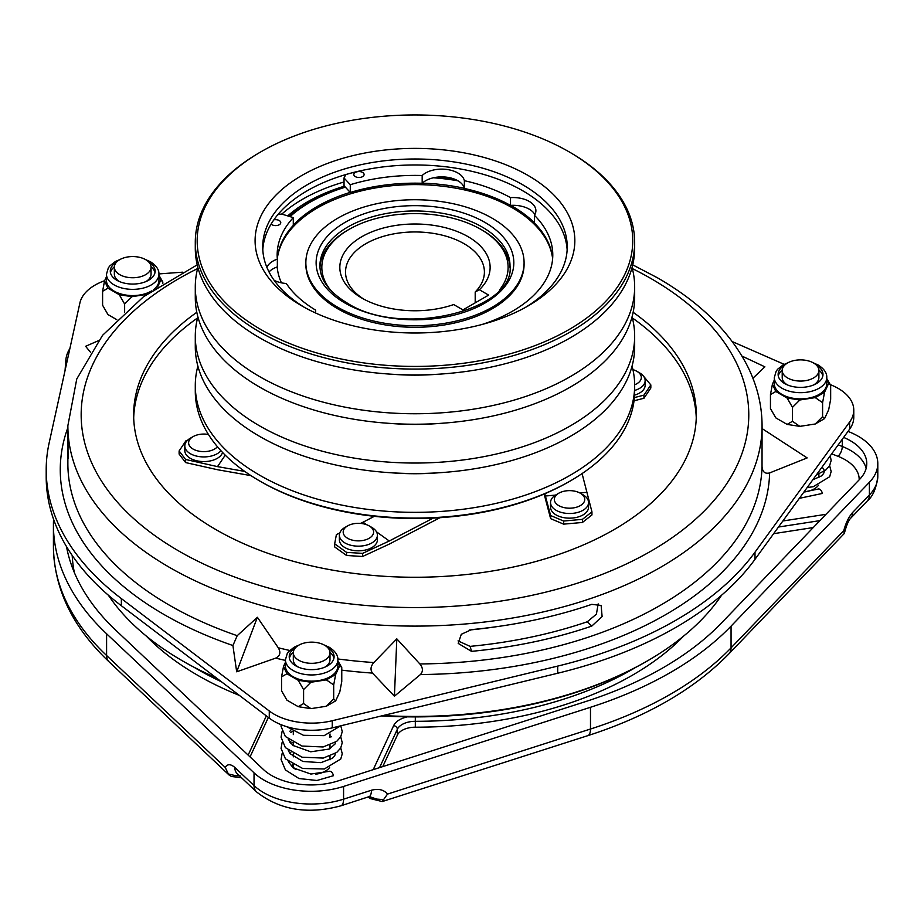 <?xml version="1.0" encoding="UTF-8"?>
<svg xmlns="http://www.w3.org/2000/svg" width="924" height="924" viewBox="0 0 924 924"><rect width="100%" height="100%" fill="white"/><g stroke="black" fill="none" stroke-linecap="round" stroke-linejoin="round"><path stroke-width="1.39" d="M497.459 626.564A328.852 189.859 180 0 1 469.23 630.029M216.863 678.308A326.957 188.762 180 0 1 183.784 661.607L182.432 660.833A328.852 189.859 0 0 0 216.332 677.893M383.079 715.546A328.852 189.859 0 0 0 647.505 660.833A328.852 189.859 0 0 0 721.598 595.195M647.505 660.833L646.165 661.607A326.957 188.762 180 0 1 381.577 715.915M499.353 290.159A93.139 53.777 0 0 0 480.838 229.36L482.178 230.134A95.045 54.874 180 0 1 509.979 267.359M479.371 289.743L488.634 295.091L462.959 309.91L453.696 304.562A75.144 43.382 180 0 1 361.838 298.059L361.838 298.059A75.144 43.382 180 0 1 361.838 236.706A75.144 43.382 180 0 1 468.11 236.706A75.144 43.382 180 0 1 479.371 289.743L475.202 291.996A69.439 40.09 0 0 0 484.407 272.049A69.439 40.09 0 0 0 464.067 243.693A69.439 40.09 0 0 0 388.403 235.008A69.439 40.09 0 0 0 345.53 272.049A69.439 40.09 0 0 0 363.929 299.226M133.691 417.937A281.335 162.428 180 0 1 197.574 317.948M633.136 312.289A281.335 162.428 180 0 1 696.303 414.83A281.335 162.428 180 0 1 522.638 564.899A281.335 162.428 180 0 1 216.043 529.683A281.335 162.428 180 0 1 133.645 414.83A281.335 162.428 180 0 1 196.8 312.289M471.529 629.625L461.295 634.291L458.212 643.416L471.529 651.351A347.101 200.393 0 0 0 591.776 626.091L602.113 616.527L601.12 605.439L591.776 604.354A347.101 200.393 180 0 1 471.529 629.625M257.392 617.29L237.214 635.689L232.917 645.529L236.683 671.806L275.698 658.119C280.168 655.855 281.023 652.413 278.263 647.77L257.392 617.29L236.683 671.806M396.812 638.854L373.839 662.554C370.628 666.262 370.166 669.773 372.476 673.088L394.421 696.199L420.42 674.543C423.238 671.39 423.042 667.856 419.854 663.952L396.812 638.854L394.421 696.199M197.205 264.853L143.439 296.789L102.564 335.308L76.761 378.979L67.868 425.698A347.101 200.393 180 0 0 169.531 567.405A347.101 200.393 180 0 0 547.805 610.845A347.101 200.393 180 0 0 762.069 425.698L762.034 466.389C762.416 471.91 764.957 474.081 769.634 472.926L807.16 457.911L762.069 428.563M121.356 605.728L121.356 598.59A368.768 212.913 180 0 1 46.2 469.773L46.2 476.923A368.768 212.913 180 0 0 121.356 605.728L269.277 718.121A53.222 30.735 0 0 0 274.024 721.263A53.222 30.735 0 0 0 332.259 727.869L557.703 673.238L557.703 666.089A368.768 212.913 180 0 0 755 552.182L849.63 422.025A53.222 30.735 0 0 0 853.776 410.129A53.222 30.735 0 0 0 832.755 385.666L830.237 384.557M121.356 598.59L269.277 710.983A53.222 30.735 0 0 0 274.024 714.125A53.222 30.735 0 0 0 332.259 720.732L557.703 666.089M799.341 498.336L822.198 493.474A3.419 1.975 -120 0 0 819.773 489.281A3.419 1.975 -120 0 0 818.133 489.073L803.984 491.961M282.132 753.51L281.058 759.459L285.412 769.935L299.018 778.539L316.92 780.491L333.298 775.744A3.419 1.975 -120 0 0 330.873 771.552A3.419 1.975 -120 0 0 329.233 771.344L310.88 774.046L293.127 767.856L288.311 761.619M774.324 377.535L774.324 383.737A26.23 15.142 0 0 0 782.004 394.456A26.23 15.142 0 0 0 810.591 397.736A26.23 15.142 0 0 0 826.784 383.737L826.784 377.535A26.23 15.142 180 0 1 810.591 391.522A26.23 15.142 180 0 1 782.004 388.242A26.23 15.142 180 0 1 774.324 377.535L776.16 371.24L777.65 369.219L783.171 364.876L787.964 362.774M153.592 289.593A26.23 15.142 0 0 0 158.94 280.422L158.94 274.22A26.23 15.142 180 0 1 142.746 288.207A26.23 15.142 180 0 1 114.16 284.927A26.23 15.142 180 0 1 106.468 274.22L106.468 280.422A26.23 15.142 0 0 0 114.16 291.141A26.23 15.142 0 0 0 151.813 290.806M285.424 659.794L285.424 666.008A26.23 15.142 0 0 0 293.104 676.715A26.23 15.142 0 0 0 321.691 679.995A26.23 15.142 0 0 0 337.884 666.008L337.884 659.794A26.23 15.142 180 0 1 321.691 673.792A26.23 15.142 180 0 1 293.104 670.512A26.23 15.142 180 0 1 285.424 659.794L287.26 653.499L288.75 651.478L294.271 647.135L299.064 645.033M784.418 365.43A22.43 12.948 0 0 0 778.124 374.428A22.43 12.948 0 0 0 784.695 383.587A22.43 12.948 0 0 0 809.135 386.394A22.43 12.948 0 0 0 822.984 374.428A22.43 12.948 0 0 0 816.689 365.43M116.574 262.116A22.43 12.948 0 0 0 110.279 271.113A22.43 12.948 0 0 0 116.84 280.272A22.43 12.948 0 0 0 141.291 283.079A22.43 12.948 0 0 0 155.14 271.113A22.43 12.948 0 0 0 148.845 262.116M295.518 647.701A22.43 12.948 0 0 0 289.224 656.698A22.43 12.948 0 0 0 295.796 665.857A22.43 12.948 0 0 0 320.235 668.664A22.43 12.948 0 0 0 334.084 656.698A22.43 12.948 0 0 0 327.789 647.701M782.224 370.074A22.43 12.948 0 0 0 778.285 375.987M114.38 266.759A22.43 12.948 0 0 0 110.441 272.661M293.324 652.332A22.43 12.948 0 0 0 289.385 658.246M582.986 494.767L580.295 493.208A15.211 8.778 0 0 0 558.789 493.208A15.211 8.778 0 0 0 558.789 505.624A15.211 8.778 0 0 0 580.295 505.624A15.211 8.778 0 0 0 580.295 493.208L582.986 494.767A19.011 10.973 180 0 1 588.553 502.529A19.011 10.973 180 0 1 576.819 512.67A19.011 10.973 180 0 1 556.109 510.291A19.011 10.973 180 0 1 550.542 502.529A19.011 10.973 180 0 1 556.109 494.767L558.789 493.208M550.542 502.529L550.542 507.184A19.011 10.973 0 0 0 556.109 514.945A19.011 10.973 0 0 0 576.819 517.324A19.011 10.973 0 0 0 588.553 507.184L588.553 502.529M632.074 267.51A219.681 126.831 180 0 1 634.661 286.914A219.681 126.831 180 0 1 483.656 407.392A219.681 126.831 180 0 1 238.242 362.254A219.681 126.831 180 0 1 195.287 286.914A219.681 126.831 180 0 1 197.875 267.51M634.661 286.914L634.661 297.401A219.681 126.831 180 0 1 483.656 417.867A219.681 126.831 180 0 1 238.242 372.73A219.681 126.831 180 0 1 195.287 297.401L195.287 286.914M632.074 316.805A219.681 126.831 180 0 1 634.661 336.209A219.681 126.831 180 0 1 483.656 456.687A219.681 126.831 180 0 1 238.242 411.55A219.681 126.831 180 0 1 195.287 336.209A219.681 126.831 180 0 1 197.875 316.805M634.661 336.209L634.661 346.696A219.681 126.831 180 0 1 483.656 467.163A219.681 126.831 180 0 1 238.242 422.025A219.681 126.831 180 0 1 195.287 346.696L195.287 336.209M632.074 366.1A219.681 126.831 180 0 1 634.661 385.504A219.681 126.831 180 0 1 483.656 505.982A219.681 126.831 180 0 1 238.242 460.845A219.681 126.831 180 0 1 195.287 385.504A219.681 126.831 180 0 1 197.875 366.1M195.287 385.504L195.287 391.245A219.681 126.831 0 0 0 238.242 466.574A219.681 126.831 0 0 0 259.632 480.93A219.681 126.831 0 0 0 570.316 480.93A219.681 126.831 0 0 0 634.661 391.245L634.661 385.504M454.7 179.221A152.067 87.803 0 0 0 437.352 177.131M344.467 186.174A152.067 87.803 0 0 0 287.711 215.904M568.976 151.779L570.316 152.564A219.681 126.831 180 0 1 591.707 166.909A219.681 126.831 180 0 1 634.661 242.238A219.681 126.831 180 0 1 483.656 362.716A219.681 126.831 180 0 1 238.242 317.579A219.681 126.831 180 0 1 195.287 242.238A219.681 126.831 180 0 1 259.632 152.564L260.972 151.779A217.787 125.733 0 0 0 239.766 315.373A217.787 125.733 0 0 0 544.328 341.845A217.787 125.733 0 0 0 590.17 166.008A217.787 125.733 0 0 0 568.976 151.779A217.787 125.733 0 0 0 260.972 151.779M634.661 242.238L634.661 248.106A219.681 126.831 180 0 1 483.656 368.584A219.681 126.831 180 0 1 238.242 323.435A219.681 126.831 180 0 1 195.287 248.106L195.287 242.238M281.82 214.091A158.72 91.638 180 0 1 344.028 181.993M567.14 249.884A152.264 87.907 0 0 0 537.468 200.658A152.264 87.907 0 0 0 369.831 168.919A152.264 87.907 0 0 0 262.797 249.884M525.259 307.507A152.264 87.907 0 0 0 567.232 246.904A152.264 87.907 0 0 0 537.468 194.687A152.264 87.907 0 0 0 367.371 163.398A152.264 87.907 0 0 0 262.716 246.904A152.264 87.907 0 0 0 292.481 299.11A152.264 87.907 0 0 0 304.677 307.507M438.138 472.822A172.984 99.873 180 0 1 391.811 472.822M438.138 423.527A172.984 99.873 180 0 1 391.811 423.527M438.138 374.232A172.984 99.873 180 0 1 391.811 374.232M286.359 295.518A159.864 92.296 180 0 1 320.016 166.435A159.864 92.296 180 0 1 543.578 185.874A159.864 92.296 180 0 1 528.02 305.959A159.864 92.296 180 0 1 301.929 305.959A159.864 92.296 180 0 1 286.359 295.518M570.316 480.93L568.976 481.704A217.787 125.733 180 0 1 260.972 481.704L259.632 480.93M373.088 534.361A15.211 8.778 0 0 0 369.15 525.883A15.211 8.778 0 0 0 347.643 525.883A15.211 8.778 0 0 0 343.705 529.81A15.211 8.778 0 0 0 354.458 540.563A15.211 8.778 0 0 0 373.088 534.361M369.15 525.883L371.841 527.431A19.011 10.973 180 0 1 377.408 535.192A19.011 10.973 180 0 1 376.749 538.034A19.011 10.973 180 0 1 355.913 546.072A19.011 10.973 180 0 1 339.385 535.192A19.011 10.973 180 0 1 340.032 532.351A19.011 10.973 180 0 1 344.952 527.431L347.643 525.883M377.408 535.192L377.408 539.847A19.011 10.973 180 0 1 376.749 542.688A19.011 10.973 180 0 1 355.913 550.727A19.011 10.973 180 0 1 339.385 539.847L339.385 535.192M208.443 434.476A15.211 8.778 0 0 0 199.884 434.361A15.211 8.778 0 0 0 193.07 436.636A15.211 8.778 0 0 0 190.644 447.228A15.211 8.778 0 0 0 207.75 451.328A15.211 8.778 0 0 0 217.44 446.742M220.94 450.716A19.011 10.973 180 0 1 208.743 456.548A19.011 10.973 180 0 1 184.812 445.946A19.011 10.973 180 0 1 190.379 438.184L193.07 436.636M222.557 452.448A19.011 10.973 180 0 1 208.743 461.203A19.011 10.973 180 0 1 184.812 450.6L184.812 445.946M362.601 172.43A5.128 2.968 0 0 0 357.011 171.783A5.128 2.968 0 0 0 353.834 174.52A5.128 2.968 0 0 0 355.336 176.623A5.128 2.968 0 0 0 360.938 177.258A5.128 2.968 0 0 0 364.102 174.52A5.128 2.968 0 0 0 362.601 172.43M271.125 224.047A5.128 2.968 0 0 0 272.002 224.728A5.128 2.968 0 0 0 277.604 225.375A5.128 2.968 0 0 0 280.769 222.638A5.128 2.968 0 0 0 279.267 220.547A5.128 2.968 0 0 0 273.851 219.854M346.119 323.989A22.811 13.167 0 0 0 346.292 323.954A137.815 79.568 180 0 0 347.794 324.44M274.197 280.388A22.811 13.167 0 0 0 286.313 283.495A137.815 79.568 180 0 0 315.65 310.129A22.811 13.167 0 0 0 315.511 311.619A22.811 13.167 0 0 0 315.638 313.005L315.65 310.129M281.427 282.825A137.999 79.672 180 0 1 277.165 266.955A22.811 13.167 180 0 1 277.35 266.886L277.35 259.124A22.811 13.167 0 0 0 266.897 267.382M293.289 225.144A137.999 79.672 180 0 1 350.184 192.377L344.028 185.689L344.028 177.939L345.819 174.555M350.184 192.377L350.277 192.481A137.815 79.568 180 0 1 422.176 183.275A22.811 13.167 180 0 1 422.291 183.171A137.999 79.672 180 0 1 464.345 188.323A22.811 13.167 180 0 1 464.368 188.45A137.815 79.568 180 0 1 510.51 205.394A22.811 13.167 180 0 1 510.764 205.371A137.999 79.672 180 0 1 512.554 206.387A137.999 79.672 180 0 1 534.453 222.857M277.419 257.877A137.999 79.672 180 0 1 367.336 189.501A137.999 79.672 180 0 1 512.554 207.946A137.999 79.672 180 0 1 552.529 257.877M492.122 218.191A109.113 62.994 180 0 1 524.081 262.728A109.113 62.994 180 0 1 456.722 320.928A109.113 62.994 180 0 1 337.814 307.276A109.113 62.994 180 0 1 305.856 262.728A109.113 62.994 180 0 1 373.215 204.527A109.113 62.994 180 0 1 492.122 218.191M524.081 262.728L524.081 264.287A109.113 62.994 180 0 1 456.722 322.488A109.113 62.994 180 0 1 337.814 308.824A109.113 62.994 180 0 1 305.856 264.287L305.856 262.728M319.97 267.359A95.045 54.874 180 0 1 347.759 230.134L349.11 229.36A93.139 53.777 0 0 0 330.596 290.159M813.524 362.982A18.341 10.591 180 0 1 818.895 370.478A18.341 10.591 180 0 1 807.576 380.261A18.341 10.591 180 0 1 787.583 377.962A18.341 10.591 180 0 1 782.212 370.478A18.341 10.591 180 0 1 793.531 360.683A18.341 10.591 180 0 1 813.524 362.982M818.895 370.478L818.895 377.535A18.341 10.591 180 0 1 813.686 384.927M145.68 259.667A18.341 10.591 180 0 1 151.051 267.151A18.341 10.591 180 0 1 139.72 276.946A18.341 10.591 180 0 1 119.739 274.647A18.341 10.591 180 0 1 114.357 267.151A18.341 10.591 180 0 1 125.687 257.369A18.341 10.591 180 0 1 145.68 259.667M151.051 267.151L151.051 274.22A18.341 10.591 180 0 1 145.83 281.612M324.624 645.252A18.341 10.591 180 0 1 329.995 652.737A18.341 10.591 180 0 1 318.676 662.52A18.341 10.591 180 0 1 298.683 660.221A18.341 10.591 180 0 1 293.312 652.737A18.341 10.591 180 0 1 304.631 642.954A18.341 10.591 180 0 1 324.624 645.252M329.995 652.737L329.995 659.794A18.341 10.591 180 0 1 324.786 667.197M239.951 775.351L234.43 775.398L228.367 773.977L225.202 767.37C227.431 763.848 230.63 763.871 234.8 767.428L254.031 785.562A66.909 38.635 0 0 0 263.79 792.711A66.909 38.635 0 0 0 343.578 799.168L371.425 790.239C378.413 788.38 383.783 789.662 387.514 794.086L590.482 729.024A361.55 208.743 0 0 0 731.057 647.863A14.83 10.58 -136.1 0 1 728.782 653.984L844.328 533.46C846.315 525.825 848.347 520.836 850.415 518.503L867.116 501.154A14.83 10.58 43.9 0 0 869.392 495.033L869.392 482.305L731.057 626.125A361.55 208.743 180 0 1 590.482 707.287L343.578 786.439A66.909 38.635 180 0 1 263.79 779.983A66.909 38.635 180 0 1 254.031 772.834L106.595 633.772A361.55 208.743 180 0 1 53.419 524.797A361.55 208.743 180 0 1 53.557 519.219M295.599 769.519A19.392 11.192 180 0 1 292.377 764.425M239.408 695.426A307.565 177.57 180 0 1 197.493 675.19A307.565 177.57 180 0 1 146.315 636.082M843.635 437.41A55.89 32.271 180 0 1 866.77 463.548A55.89 32.271 180 0 1 859.747 479.209L721.425 623.042A350.519 202.368 180 0 1 585.135 701.732L338.23 780.872A55.89 32.271 180 0 1 271.587 775.49A55.89 32.271 180 0 1 263.432 769.519L116.008 630.445A350.519 202.368 180 0 1 66.482 546.546M818.502 485.216A19.392 11.192 180 0 1 804.4 491.949M329.602 767.474A19.392 11.192 180 0 1 315.488 774.22M65.05 370.559L65.858 360.106A66.909 38.635 180 0 1 69.889 348.521M848.001 431.404L848.475 431.589A66.909 38.635 180 0 1 877.8 463.548A66.909 38.635 180 0 1 869.392 482.305M844.282 533.633L843.762 530.676C845.841 522.892 848.821 516.793 852.702 512.381A14.83 10.58 43.9 0 1 850.415 518.503M683.621 636.082A307.565 177.57 180 0 1 415.315 727.2A18.63 10.753 0 0 0 397.343 735.169L382.755 766.608M813.259 527.558L773.642 533.679M387.514 794.086L383.576 799.618L376.842 799.098L370.616 797.054M241.511 777.731L231.231 776.449L228.367 773.977M383.576 799.618L382.19 801.535L370.281 798.579L368.075 797.1M234.8 767.428A14.83 10.326 133.3 0 0 237.272 773.746L256.502 791.88C279.799 810.105 307.935 814.737 340.91 805.809L369.427 796.534M371.425 790.239A14.83 5.879 72.2 0 1 368.757 796.881M298.521 667.197A18.341 10.591 180 0 1 293.312 659.794L293.312 652.737M119.577 281.612A18.341 10.591 180 0 1 114.357 274.22L114.357 267.151M787.421 384.927A18.341 10.591 180 0 1 782.212 377.535L782.212 370.478M582.074 473.585L591.949 511.85L591.949 514.945L582.42 522.464L563.64 524.139L550.623 518.641L544.132 494.028M550.623 518.641L550.623 515.534L545.403 496.015L555.543 495.102M544.837 493.728L545.403 496.015M579.81 492.942L586.728 492.319M582.42 522.464L582.42 519.357L563.64 521.032L563.64 524.139M550.623 515.534L563.64 521.032M582.42 519.357L591.949 511.85M350.277 192.481L350.277 184.719L344.028 177.939M350.277 184.719A137.815 79.568 180 0 1 422.176 175.514L422.176 183.275M464.368 188.45L464.368 180.688A22.811 13.167 0 0 0 446.465 169.415A22.811 13.167 0 0 0 422.176 175.514M464.368 180.688A137.815 79.568 180 0 1 510.51 197.632L510.51 205.394M552.621 258.847A137.815 79.568 180 0 0 534.453 223.077L534.453 215.315A22.811 13.167 0 0 0 535.897 210.718A22.811 13.167 0 0 0 510.51 197.632M534.453 215.315A137.815 79.568 180 0 1 552.783 254.966A137.815 79.568 180 0 1 482.155 324.44M277.35 259.124A137.815 79.568 180 0 1 277.154 254.966A137.815 79.568 180 0 1 293.289 217.614L281.543 214.01L277.847 214.657M269.011 271.933A22.811 13.167 180 0 1 277.165 266.955M510.764 205.371A22.811 13.167 180 0 1 534.88 214.599M422.291 183.171A22.811 13.167 180 0 1 433.414 177.789A22.811 13.167 180 0 1 457.969 180.804A22.811 13.167 180 0 1 464.345 188.323M277.327 258.847A137.815 79.568 180 0 1 293.289 225.375L293.289 217.614M634.649 384.777A15.211 8.778 0 0 0 636.879 371.309L639.57 372.857A19.011 10.973 180 0 1 645.137 380.619A19.011 10.973 180 0 1 634.661 390.425M645.137 380.619L645.137 385.273A19.011 10.973 180 0 1 634.557 395.114M636.879 371.309A15.211 8.778 0 0 0 632.94 369.658M244.756 471.425L217.521 466.62L185.62 459.471L185.62 462.577L179.117 454.054L179.117 450.958L185.99 440.725L187.468 440.344M250.958 475.629L217.521 469.727L185.62 462.577M225.225 455.162L217.521 466.62M179.117 450.958L185.62 459.471M346.569 552.379L362.601 553.384L362.601 556.491L346.569 555.474L346.569 552.379L334.661 543.82L334.661 546.927L346.569 555.474M339.766 532.998L336.405 534.557L334.661 543.82M360.487 523.388L363.074 522.187L366.528 524.67M376.484 531.82L389.27 541.002L362.601 553.384M439.951 517.706L389.27 544.109L362.601 556.491M374.336 516.32L363.074 522.187M433.252 518.087L389.27 541.002M634.384 397.586L643.947 395.149L643.947 398.256L650.831 388.022L650.831 384.927L643.543 376.23M643.947 398.256L634.037 400.785M650.831 384.927L643.947 395.149M333.922 658.246A22.43 12.948 0 0 0 329.983 652.332M154.978 272.661A22.43 12.948 0 0 0 151.039 266.759M822.822 375.987A22.43 12.948 0 0 0 818.883 370.074M286.925 673.769L281.554 676.876L283.518 666.423L286.925 673.769L298.209 680.283L303.592 689.593L310.938 682.247L298.209 680.283M326.345 679.868L333.691 684.938L335.666 674.497L326.345 679.868L310.938 682.247M283.518 666.423L285.424 662.312M337.884 660.845L341.764 667.555L339.789 665.592L335.666 674.497M339.789 665.592L337.884 661.48M107.969 288.184L102.599 291.291L104.562 280.838L107.969 288.184L119.265 294.71L124.636 304.019L131.982 296.673L119.265 294.71M104.562 280.838L106.468 276.738M146.708 294.398L131.982 296.673M158.94 275.271L162.809 281.982L160.845 280.007L157.646 286.89M160.845 280.007L158.94 275.906M775.825 391.499L770.454 394.606L772.418 384.165L775.825 391.499L787.109 398.025L792.492 407.334L799.837 399.988L787.109 398.025M815.257 397.609L822.591 402.679L824.566 392.226L815.257 397.609L799.837 399.988M772.418 384.165L774.324 380.053M826.784 378.586L830.664 385.296L828.689 383.321L824.566 392.226M828.689 383.321L826.784 379.221M784.176 364.345L732.247 341.568M557.703 673.238A368.768 212.913 180 0 0 755 559.32L849.63 429.163A53.222 30.735 0 0 0 853.776 417.267L853.776 410.129M46.2 469.773A368.768 212.913 180 0 1 49.134 442.977L79.903 302.945A53.222 30.735 0 0 1 104.631 280.7M182.617 272.176L158.928 273.92M341.764 667.555L341.764 681.531L339.789 691.972L335.666 700.877L326.345 706.248L333.691 698.914L335.666 700.877M281.554 676.876L281.554 690.84L286.925 700.149L298.209 706.675L303.592 703.568L303.592 689.593M303.592 703.568L310.938 708.639L298.209 706.675M310.938 708.639L326.345 706.248M333.691 684.938L333.691 698.914M162.809 281.982L162.809 283.599M102.599 291.291L102.599 305.267L107.969 314.576L116.77 319.646M124.636 304.019L124.636 312.185M830.664 385.296L830.664 399.26L828.689 409.713L824.566 418.607L815.257 423.989L822.591 416.643L824.566 418.607M770.454 394.606L770.454 408.581L775.825 417.891L787.109 424.405L792.492 421.298L792.492 407.334M792.492 421.298L799.837 426.368L787.109 424.405M799.837 426.368L815.257 423.989M822.591 402.679L822.591 416.643M752.898 378.239L764.887 366.84L741.972 356.087M98.314 340.748L85.609 346.292L90.402 352.148M591.776 626.091L587.317 621.748A338.357 195.345 180 0 1 470.108 646.373L458.05 640.886M471.529 651.351L470.108 646.373M598.163 603.892L596.419 614.148L587.317 621.748M68.191 445.045A347.101 200.393 0 0 0 67.868 453.638A347.101 200.393 0 0 0 67.891 455.809L68.272 455.809M67.868 425.698L67.868 431.912A347.101 200.393 180 0 0 67.891 434.084L68.076 458.362M632.363 317.948A281.335 162.428 180 0 1 696.257 417.937M475.202 302.841L475.202 291.996M482.178 230.134L480.838 229.36A93.139 53.777 0 0 0 349.11 229.36M183.784 661.607L183.784 661.607A326.957 188.762 180 0 1 183.772 661.607L182.432 660.833A328.852 189.859 0 0 1 108.351 595.195M197.597 268.584A333.795 192.712 0 0 0 178.944 551.108A333.795 192.712 0 0 0 651.004 551.108A333.795 192.712 0 0 0 651.004 278.563A333.795 192.712 0 0 0 632.351 268.584M67.868 453.638L67.868 463.571A347.101 200.393 0 0 0 169.531 605.266A347.101 200.393 0 0 0 237.214 635.689M278.263 647.77A347.101 200.393 0 0 0 289.72 650.461M337.861 658.962A347.101 200.393 0 0 0 373.839 662.554M419.854 663.952A347.101 200.393 0 0 0 762.034 466.389M232.917 645.529A354.701 204.793 180 0 1 164.16 614.587A354.701 204.793 180 0 1 67.868 427.604M269.277 718.121L269.277 710.983M484.869 222.372A98.845 57.069 180 0 1 484.869 303.084A98.845 57.069 180 0 1 345.079 303.084A98.845 57.069 180 0 1 345.079 222.372A98.845 57.069 180 0 1 484.869 222.372M510.013 265.835A95.045 54.874 0 0 0 482.178 227.038A95.045 54.874 0 0 0 378.597 215.142A95.045 54.874 0 0 0 319.923 265.835C320.062 279.718 329.083 292.065 346.974 302.899C401.617 338.623 515.742 309.898 510.013 265.835M859.17 479.822A48.279 27.87 0 0 0 845.033 459.667A48.279 27.87 0 0 0 838.01 456.317L831.692 453.846M838.207 444.883L842.284 446.477A55.89 32.271 180 0 1 850.403 450.358A55.89 32.271 180 0 1 866.146 468.364M221.321 681.693A307.565 177.57 180 0 1 197.493 669.299A307.565 177.57 180 0 1 194.236 667.382M256.502 791.88A14.83 10.326 133.3 0 1 254.031 785.562L254.031 772.834M268.364 717.428L250.058 756.895M373.227 769.657L393.67 725.606A22.43 12.948 180 0 1 407.368 716.851M782.882 520.986L825.987 514.31M340.91 805.809A14.83 5.879 72.2 0 0 343.578 799.168L343.578 786.439M229.371 775.294L109.067 661.815C72.661 627.35 54.112 588.923 53.419 546.523A361.55 208.743 0 0 0 106.595 655.497L225.202 767.37M109.067 661.815A14.83 10.326 -46.7 0 1 106.595 655.497L106.595 633.772M852.702 512.381L869.392 495.033A66.909 38.635 0 0 0 877.8 476.276L877.8 463.548M731.057 626.125L731.057 647.863L843.762 530.676M728.782 653.984C694.328 689.212 647.343 716.435 587.814 735.654A14.83 5.879 -107.8 0 0 590.482 729.024L590.482 707.287M838.01 456.317A7.6 3.488 111.4 0 0 842.284 446.477L842.284 439.27M819.923 520.628L778.47 527.038M635.712 667.382A307.565 177.57 180 0 1 415.315 721.309L415.315 727.2M397.343 735.169L397.343 729.279L379.545 767.636M72.199 555.439A342.919 197.979 0 0 0 74.37 572.603M415.315 716.897L415.315 721.309A18.63 10.753 0 0 0 397.343 729.279A3.8 3.003 24.9 0 0 393.67 725.606M234.43 775.398A19.335 11.169 0 0 0 239.42 775.767M369.173 796.765A19.335 11.169 0 0 0 376.842 799.098M345.368 187.145A148.267 85.597 0 0 0 290.055 216.62M457.969 180.804A148.267 85.597 0 0 0 433.414 177.789M849.63 429.163L849.63 422.025M755 559.32L755 552.182M332.259 727.869L332.259 720.732M762.069 427.604A354.701 204.793 180 0 1 762.519 428.852M769.634 472.926A354.701 204.793 180 0 1 420.42 674.543M372.476 673.088A354.701 204.793 180 0 1 341.764 670.154M285.424 660.417A354.701 204.793 180 0 1 275.698 658.119M329.995 733.956L329.995 737.583M329.995 745.079L329.995 748.706M329.995 756.202L329.995 759.828M818.895 473.943L818.895 477.569M762.069 425.698C762.011 405.139 757.102 385.169 747.32 365.788C729.602 331.52 699.711 302.229 657.657 277.905L632.732 264.853M816.47 474.774L825.617 470.201L829.613 465.719L831.15 460.487L830.26 455.809M807.183 487.549L813.224 486.717L829.671 476.738L831.161 471.506L829.636 465.684M286.509 726.611L303.465 735.296L324.128 735.654L340.667 725.825M281.092 724.693L281.069 726.391L285.366 736.509L301.952 746.049L323.111 746.973L336.706 741.36L340.702 736.878L342.25 731.635L340.794 725.802M282.132 731.265L281.058 737.179L285.377 747.643L302.044 757.195L323.261 758.073L336.717 752.459L340.713 747.99L342.25 742.746L340.737 736.821M292.758 731.277L290.864 732.409M282.132 742.388L281.058 748.382L285.458 758.858L302.668 768.479L324.324 768.987L340.771 758.997L342.261 753.765L340.737 747.943M292.758 742.399L290.864 743.531M826.784 377.535C827.026 373.088 824.196 368.942 818.317 365.084L813.143 362.774M158.94 274.22C159.171 269.773 156.352 265.627 150.462 261.769L145.299 259.459M337.884 659.794C338.126 655.347 335.297 651.201 329.418 647.354L324.243 645.033M53.419 546.523L53.419 524.797M587.814 735.654L382.397 801.501M877.8 476.276C876.414 488.219 872.857 496.511 867.116 501.154M248.14 755.093L266.331 715.892M455.798 179.683L436.105 177.293M344.733 186.463L313.398 199.168L288.392 216.112M120.108 259.459L115.327 261.55L109.806 265.904L108.316 267.925L106.468 274.22M289.905 753.499L290.841 752.355M335.412 753.418L334.719 755.82L332.524 758.188L320.917 762.658L302.887 761.468L290.021 753.638L288.311 750.496M289.905 742.376L290.841 741.233M329.995 736.058L331.312 736.809M335.412 742.295L335.112 743.924L329.337 749.041L310.764 751.789L292.885 745.414L288.311 739.373M289.905 731.254L290.841 730.11M822.071 467.082L823.827 469.323L824.312 471.379L823.619 473.55L821.424 475.929L812.808 479.822M293.312 731.577L293.312 734.615M293.312 742.7L293.312 745.737M293.312 753.822L293.312 756.871M293.312 764.945L293.312 766.874"/></g></svg>

